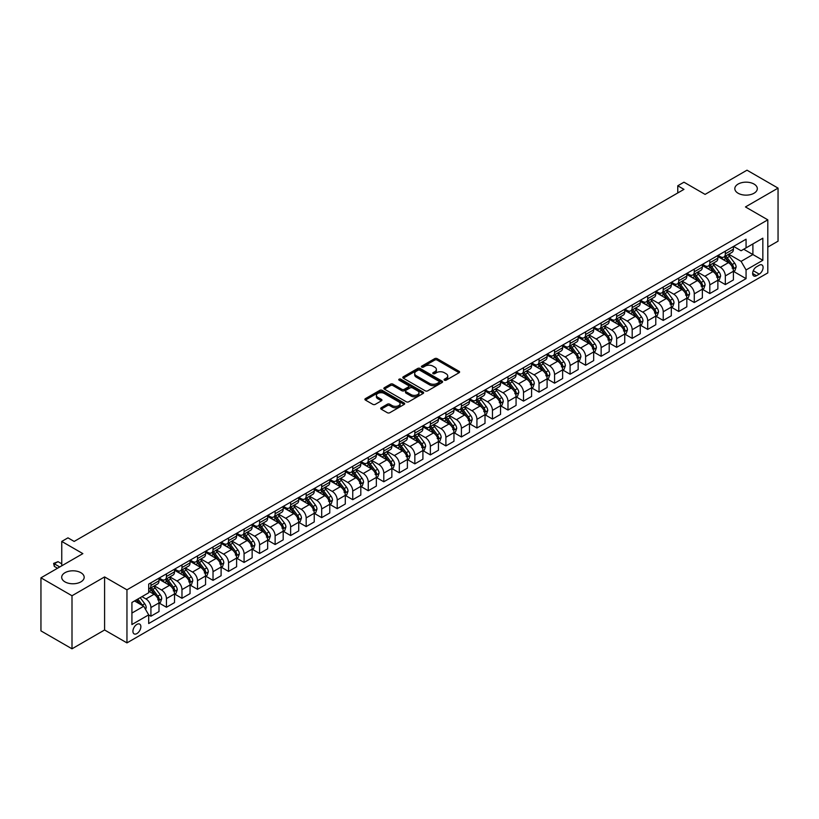 <?xml version="1.0" encoding="UTF-8"?>
<svg xmlns="http://www.w3.org/2000/svg" width="819" height="819" viewBox="0 0 819 819"><rect width="100%" height="100%" fill="white"/><g stroke="black" fill="none" stroke-linecap="round" stroke-linejoin="round"><path stroke-width="1.23" d="M444.43 380.19A1.208 0.696 0 0 0 446.14 380.19L459.09 372.717A1.72 0.993 0 0 0 459.602 372.01A1.72 0.993 0 0 0 459.09 371.304L437.151 358.64A1.72 0.993 0 0 0 434.715 358.64L421.754 366.113A1.208 0.696 0 0 0 423.464 367.107L425.143 366.134A5.518 3.184 0 0 1 432.944 366.134L434.776 367.188A5.518 3.184 0 0 1 436.384 369.441A5.518 3.184 0 0 1 434.776 371.693L433.097 372.665A1.208 0.696 0 0 0 434.807 373.648L436.476 372.676A5.518 3.184 0 0 1 444.277 372.676L446.109 373.74A5.518 3.184 0 0 1 447.727 375.993A5.518 3.184 0 0 1 446.109 378.245L444.43 379.207A1.208 0.696 0 0 0 444.43 380.19L444.43 379.207M80.876 572.696A11.241 6.491 0 0 0 68.632 571.293A11.241 6.491 0 0 0 61.691 577.282A11.241 6.491 0 0 0 64.977 581.879A11.241 6.491 0 0 0 77.232 583.282A11.241 6.491 0 0 0 84.173 577.282A11.241 6.491 0 0 0 80.876 572.696M754.023 184.06A11.241 6.491 0 0 0 741.768 182.657A11.241 6.491 0 0 0 734.827 188.657A11.241 6.491 0 0 0 738.124 193.243A11.241 6.491 0 0 0 750.368 194.646A11.241 6.491 0 0 0 757.309 188.657A11.241 6.491 0 0 0 754.023 184.06M136.896 633.578A5.62 3.245 120 0 0 140.561 628.623A5.62 3.245 120 0 0 139.701 624.119A5.62 3.245 120 0 0 136.896 624.395A5.62 3.245 120 0 0 133.221 629.35A5.62 3.245 120 0 0 134.081 633.855A5.62 3.245 120 0 0 136.896 633.578M381.193 407.77A1.72 0.993 0 0 0 380.692 408.466A1.72 0.993 0 0 0 381.193 409.172L387.356 412.725A1.72 0.993 0 0 0 389.793 412.725L404.176 404.422A1.72 0.993 0 0 0 404.678 403.716A1.72 0.993 0 0 0 404.176 403.02L382.227 390.346A1.72 0.993 0 0 0 379.791 390.346L365.407 398.648A1.72 0.993 0 0 0 364.905 399.355A1.72 0.993 0 0 0 365.407 400.061L372.84 404.351A1.72 0.993 0 0 0 375.286 404.351L381.439 400.798A1.72 0.993 0 0 0 381.941 400.092A1.72 0.993 0 0 0 381.439 399.385L377.754 397.266A4.607 2.662 0 0 1 376.402 395.382A4.607 2.662 0 0 1 379.248 392.915A4.607 2.662 0 0 1 384.275 393.499L398.72 401.832A4.607 2.662 0 0 1 400.071 403.716A4.607 2.662 0 0 1 397.225 406.183A4.607 2.662 0 0 1 392.199 405.6L389.793 404.207A1.72 0.993 0 0 0 387.356 404.207L381.193 407.77L381.193 409.172L387.356 405.64L387.356 404.207M767.802 247.092L778.05 241.175L778.05 188.114L747 170.188L705.087 194.39L683.967 182.197L677.763 185.78L683.967 189.373L74.171 541.431L67.967 537.848L61.753 541.431L61.753 565.816M72 595.751L72 648.812L104.597 629.985L104.597 576.924L72 595.751L40.95 577.825L82.862 553.624L61.753 541.431M104.597 576.924L126.955 589.834L767.802 219.84L767.802 272.901L126.955 642.895L126.955 589.834M778.05 188.114L745.454 206.941L767.802 219.84M425.266 390.837A1.72 0.993 0 0 0 427.702 390.837L442.086 382.534A1.72 0.993 0 0 0 442.588 381.828A1.72 0.993 0 0 0 442.086 381.122L420.147 368.458A1.72 0.993 0 0 0 417.71 368.458L403.317 376.76A1.72 0.993 0 0 0 402.815 377.467A1.72 0.993 0 0 0 403.317 378.173L425.266 390.837M399.6 380.456A1.208 0.696 0 0 1 400.819 380.62L423.106 393.489L408.742 401.781A1.72 0.993 0 0 1 406.306 401.781L384.367 389.117L390.52 385.585L390.52 384.152L384.367 387.704A1.72 0.993 0 0 0 383.855 388.411A1.72 0.993 0 0 0 384.367 389.117L384.367 387.704M390.52 385.585A1.72 0.993 0 0 1 392.956 385.585L392.956 384.152A1.72 0.993 0 0 0 390.52 384.152M392.956 384.152L401.863 389.291A1.72 0.993 0 0 0 404.299 389.291L408.384 386.937A1.72 0.993 0 0 0 408.886 386.23A1.72 0.993 0 0 0 408.384 385.524L399.119 380.18A1.208 0.696 0 0 1 400.819 379.187L423.126 392.066A1.72 0.993 0 0 1 423.638 392.772A1.72 0.993 0 0 1 423.126 393.478L423.126 392.066M72 648.812L40.95 630.886L40.95 577.825M759.233 265.233L756.5 266.81A5.446 3.143 120 0 0 752.948 271.611A5.446 3.143 120 0 0 753.777 275.972A5.446 3.143 120 0 0 756.5 275.706L759.233 274.119A5.446 3.143 120 0 0 762.796 269.328A5.446 3.143 120 0 0 761.957 264.967A5.446 3.143 120 0 0 759.233 265.233M733.589 246.406L741.103 250.747L746.068 247.881L746.068 239.199L148.689 584.101L148.689 592.772L131.92 602.456L131.92 624.539L148.689 614.864L148.689 623.535L746.068 278.644L746.068 269.963L741.103 261.363L728.756 254.228M746.068 247.881L762.837 238.196L762.837 260.288L746.068 269.963M104.597 629.985L126.955 642.895M677.763 185.78L677.763 192.956M743.713 249.242L752.896 254.545L752.896 243.939L762.837 238.196M741.103 261.363L752.896 254.545L762.837 260.288M131.92 613.062L143.724 606.255L134.531 600.951M148.689 614.936L150.921 616.226L150.921 607.544A7.023 4.054 -120 0 0 145.956 598.945L141.984 596.641M150.921 616.226L158.999 611.558L158.999 602.886A7.023 4.054 -120 0 0 154.033 594.277L148.689 591.195M159.183 603.06L166.452 607.258L166.452 598.587A7.023 4.054 -120 0 0 161.486 589.977L154.351 585.861M166.452 607.258L174.519 602.6L174.519 593.918A7.023 4.054 -120 0 0 169.553 585.319L158.999 579.228M174.713 594.103L181.972 598.3L181.972 589.619A7.023 4.054 -120 0 0 177.006 581.019L169.871 576.893M181.972 598.3L190.049 593.632L190.049 584.961A7.023 4.054 -120 0 0 185.084 576.351L174.519 570.259M190.233 585.135L197.502 589.332L197.502 580.661A7.023 4.054 -120 0 0 192.526 572.051L185.401 567.936M197.502 589.332L205.569 584.674L205.569 575.992A7.023 4.054 -120 0 0 200.604 567.393L190.049 561.302M205.753 576.177L213.022 580.374L213.022 571.693A7.023 4.054 -120 0 0 208.057 563.093L200.921 558.967M213.022 580.374L221.099 575.706L221.099 567.035A7.023 4.054 -120 0 0 216.124 558.425L205.569 552.334M221.284 567.209L228.552 571.406L228.552 562.735A7.023 4.054 -120 0 0 223.577 554.125L216.451 550.01M228.552 571.406L236.619 566.748L236.619 558.067A7.023 4.054 -120 0 0 231.654 549.467L221.099 543.376M236.804 558.251L244.072 562.448L244.072 553.767A7.023 4.054 -120 0 0 239.107 545.167L231.972 541.042M244.072 562.448L252.139 557.78L252.139 549.109A7.023 4.054 -120 0 0 247.174 540.499L236.619 534.408M252.334 549.283L259.592 553.48L259.592 544.809A7.023 4.054 -120 0 0 254.627 536.199L247.492 532.084M259.592 553.48L267.67 548.822L267.67 540.141A7.023 4.054 -120 0 0 262.704 531.541L252.139 525.44M267.854 540.325L275.123 544.522L275.123 535.841A7.023 4.054 -120 0 0 270.157 527.241L263.022 523.116M275.123 544.522L283.19 539.854L283.19 531.183A7.023 4.054 -120 0 0 278.225 522.573L267.67 516.482M283.384 531.357L290.643 535.554L290.643 526.883A7.023 4.054 -120 0 0 285.677 518.273L278.542 514.158M290.643 535.554L298.72 530.896L298.72 522.215A7.023 4.054 -120 0 0 293.755 513.615L283.19 507.514M298.904 522.399L306.173 526.597L306.173 517.915A7.023 4.054 -120 0 0 301.197 509.316L294.072 505.19M306.173 526.597L314.24 521.928L314.24 513.257A7.023 4.054 -120 0 0 309.275 504.647L298.72 498.556M314.424 513.431L321.693 517.628L321.693 508.957A7.023 4.054 -120 0 0 316.728 500.348L309.592 496.232M321.693 517.628L329.77 512.97L329.77 504.289A7.023 4.054 -120 0 0 324.795 495.69L314.24 489.588M329.955 504.473L337.223 508.671L337.223 499.989A7.023 4.054 -120 0 0 332.248 491.39L325.123 487.264M337.223 508.671L345.29 504.002L345.29 495.331A7.023 4.054 -120 0 0 340.325 486.721L329.77 480.63M345.475 495.505L352.743 499.703L352.743 491.031A7.023 4.054 -120 0 0 347.778 482.422L340.643 478.306M352.743 499.703L360.81 495.045L360.81 486.363A7.023 4.054 -120 0 0 355.845 477.764L345.29 471.662M361.005 486.547L368.263 490.745L368.263 482.063A7.023 4.054 -120 0 0 363.298 473.464L356.163 469.338M368.263 490.745L376.341 486.077L376.341 477.405A7.023 4.054 -120 0 0 371.376 468.796L360.81 462.704M376.525 477.579L383.794 481.777L383.794 473.106A7.023 4.054 -120 0 0 378.828 464.496L371.693 460.38M383.794 481.777L391.861 477.119L391.861 468.437A7.023 4.054 -120 0 0 386.896 459.838L376.341 453.736M392.055 468.622L399.314 472.819L399.314 464.138A7.023 4.054 -120 0 0 394.348 455.538L387.213 451.412M399.314 472.819L407.391 468.151L407.391 459.479A7.023 4.054 -120 0 0 402.426 450.87L391.861 444.778M407.575 459.654L414.844 463.851L414.844 455.18A7.023 4.054 -120 0 0 409.869 446.57L402.743 442.455M414.844 463.851L422.911 459.193L422.911 450.511A7.023 4.054 -120 0 0 417.946 441.912L407.391 435.81M423.095 450.696L430.364 454.893L430.364 446.212A7.023 4.054 -120 0 0 425.399 437.612L418.263 433.486M430.364 454.893L438.441 450.225L438.441 441.554A7.023 4.054 -120 0 0 433.466 432.944L422.911 426.853M438.626 441.728L445.894 445.925L445.894 437.254A7.023 4.054 -120 0 0 440.919 428.644L433.794 424.529M445.894 445.925L453.961 441.267L453.961 432.586A7.023 4.054 -120 0 0 448.996 423.986L438.441 417.885M454.146 432.77L461.414 436.967L461.414 428.286A7.023 4.054 -120 0 0 456.449 419.686L449.314 415.561M461.414 436.967L469.482 432.299L469.482 423.628A7.023 4.054 -120 0 0 464.516 415.018L453.961 408.927M469.676 423.802L476.934 427.999L476.934 419.328A7.023 4.054 -120 0 0 471.969 410.718L464.834 406.603M476.934 427.999L485.012 423.341L485.012 414.66A7.023 4.054 -120 0 0 480.047 406.06L469.482 399.959M485.196 414.844L492.465 419.041L492.465 410.36A7.023 4.054 -120 0 0 487.5 401.76L480.364 397.635M492.465 419.041L500.532 414.373L500.532 405.702A7.023 4.054 -120 0 0 495.567 397.092L485.012 391.001M500.726 405.876L507.985 410.073L507.985 401.402A7.023 4.054 -120 0 0 503.02 392.792L495.884 388.677M507.985 410.073L516.062 405.415L516.062 396.734A7.023 4.054 -120 0 0 511.097 388.134L500.532 382.033M516.246 396.918L523.515 401.115L523.515 392.434A7.023 4.054 -120 0 0 518.54 383.835L511.414 379.709M523.515 401.115L531.582 396.447L531.582 387.776A7.023 4.054 -120 0 0 526.617 379.166L516.062 373.075M531.766 387.95L539.035 392.147L539.035 383.476A7.023 4.054 -120 0 0 534.07 374.867L526.934 370.751M539.035 392.147L547.112 387.489L547.112 378.808A7.023 4.054 -120 0 0 542.137 370.208L531.582 364.107M547.297 378.992L554.565 383.19L554.565 374.508A7.023 4.054 -120 0 0 549.59 365.909L542.465 361.783M554.565 383.19L562.633 378.521L562.633 369.85A7.023 4.054 -120 0 0 557.667 361.24L547.112 355.149M562.817 370.024L570.085 374.222L570.085 365.55A7.023 4.054 -120 0 0 565.12 356.941L557.985 352.825M570.085 374.222L578.153 369.564L578.153 360.882A7.023 4.054 -120 0 0 573.187 352.283L562.633 346.181M578.347 361.066L585.605 365.264L585.605 356.582A7.023 4.054 -120 0 0 580.64 347.983L573.505 343.857M585.605 365.264L593.683 360.595L593.683 351.924A7.023 4.054 -120 0 0 588.718 343.315L578.153 337.223M593.867 352.098L601.136 356.296L601.136 347.625A7.023 4.054 -120 0 0 596.171 339.015L589.035 334.899M601.136 356.296L609.203 351.638L609.203 342.956A7.023 4.054 -120 0 0 604.238 334.357L593.683 328.255M609.397 343.141L616.656 347.338L616.656 338.656A7.023 4.054 -120 0 0 611.691 330.057L604.555 325.931M616.656 347.338L624.733 342.67L624.733 333.998A7.023 4.054 -120 0 0 619.768 325.389L609.203 319.297M624.917 334.172L632.186 338.37L632.186 329.699A7.023 4.054 -120 0 0 627.211 321.089L620.085 316.973M632.186 338.37L640.253 333.712L640.253 325.03A7.023 4.054 -120 0 0 635.288 316.431L624.733 310.329M640.438 325.215L647.706 329.412L647.706 320.731A7.023 4.054 -120 0 0 642.741 312.131L635.605 308.005M647.706 329.412L655.784 324.744L655.784 316.073A7.023 4.054 -120 0 0 650.808 307.463L640.253 301.372M655.968 316.247L663.226 320.444L663.226 311.773A7.023 4.054 -120 0 0 658.261 303.163L651.136 299.048M663.226 320.444L671.304 315.786L671.304 307.105A7.023 4.054 -120 0 0 666.338 298.505L655.784 292.403M671.488 307.289L678.756 311.486L678.756 302.805A7.023 4.054 -120 0 0 673.791 294.205L666.656 290.08M678.756 311.486L686.824 306.818L686.824 298.147A7.023 4.054 -120 0 0 681.858 289.537L671.304 283.446M687.018 298.321L694.277 302.518L694.277 293.847A7.023 4.054 -120 0 0 689.311 285.237L682.176 281.122M694.277 302.518L702.354 297.86L702.354 289.179A7.023 4.054 -120 0 0 697.389 280.579L686.824 274.478M702.538 289.363L709.807 293.56L709.807 284.879A7.023 4.054 -120 0 0 704.842 276.279L697.706 272.154M709.807 293.56L717.874 288.892L717.874 280.221A7.023 4.054 -120 0 0 712.909 271.611L702.354 265.52M718.068 280.395L725.327 284.592L725.327 275.921A7.023 4.054 -120 0 0 720.362 267.311L713.226 263.196M725.327 284.592L733.404 279.934L733.404 271.253A7.023 4.054 -120 0 0 728.429 262.653L717.874 256.552M718.068 255.374L720.362 256.695A7.023 4.054 -120 0 0 723.873 257.043A7.023 4.054 -120 0 0 725.327 253.829L725.327 251.177M702.538 264.332L704.842 265.663A7.023 4.054 -120 0 0 708.353 266.011A7.023 4.054 -120 0 0 709.807 262.797L709.807 260.145M687.018 273.3L689.311 274.621A7.023 4.054 -120 0 0 692.823 274.969A7.023 4.054 -120 0 0 694.277 271.754L694.277 269.103M671.488 282.258L673.791 283.589A7.023 4.054 -120 0 0 677.303 283.937A7.023 4.054 -120 0 0 678.756 280.722L678.756 278.071M655.968 291.226L658.261 292.547A7.023 4.054 -120 0 0 661.772 292.895A7.023 4.054 -120 0 0 663.226 289.68L663.226 287.029M640.438 300.184L642.741 301.515A7.023 4.054 -120 0 0 646.252 301.863A7.023 4.054 -120 0 0 647.706 298.648L647.706 295.997M624.917 309.152L627.211 310.473A7.023 4.054 -120 0 0 630.732 310.821A7.023 4.054 -120 0 0 632.186 307.606L632.186 304.955M609.397 318.11L611.691 319.441A7.023 4.054 -120 0 0 615.202 319.789A7.023 4.054 -120 0 0 616.656 316.574L616.656 313.923M593.867 327.078L596.171 328.399A7.023 4.054 -120 0 0 599.682 328.747A7.023 4.054 -120 0 0 601.136 325.532L601.136 322.881M578.347 336.036L580.64 337.367A7.023 4.054 -120 0 0 584.152 337.715A7.023 4.054 -120 0 0 585.605 334.5L585.605 331.849M562.817 345.004L565.12 346.324A7.023 4.054 -120 0 0 568.632 346.672A7.023 4.054 -120 0 0 570.085 343.458L570.085 340.806M547.297 353.962L549.59 355.292A7.023 4.054 -120 0 0 553.101 355.641A7.023 4.054 -120 0 0 554.565 352.426L554.565 349.774M531.766 362.93L534.07 364.25A7.023 4.054 -120 0 0 537.581 364.598A7.023 4.054 -120 0 0 539.035 361.384L539.035 358.732M516.246 371.887L518.54 373.218A7.023 4.054 -120 0 0 522.061 373.566A7.023 4.054 -120 0 0 523.515 370.352L523.515 367.7M500.726 380.855L503.02 382.176A7.023 4.054 -120 0 0 506.531 382.524A7.023 4.054 -120 0 0 507.985 379.31L507.985 376.658M485.196 389.813L487.5 391.144A7.023 4.054 -120 0 0 491.011 391.492A7.023 4.054 -120 0 0 492.465 388.278L492.465 385.626M469.676 398.781L471.969 400.102A7.023 4.054 -120 0 0 475.481 400.45A7.023 4.054 -120 0 0 476.934 397.235L476.934 394.584M454.146 407.739L456.449 409.07A7.023 4.054 -120 0 0 459.961 409.418A7.023 4.054 -120 0 0 461.414 406.204L461.414 403.552M438.626 416.707L440.919 418.028A7.023 4.054 -120 0 0 444.43 418.376A7.023 4.054 -120 0 0 445.894 415.161L445.894 412.51M423.095 425.665L425.399 426.996A7.023 4.054 -120 0 0 428.91 427.344A7.023 4.054 -120 0 0 430.364 424.129L430.364 421.478M407.575 434.633L409.869 435.954A7.023 4.054 -120 0 0 413.39 436.302A7.023 4.054 -120 0 0 414.844 433.087L414.844 430.436M392.055 443.591L394.348 444.922A7.023 4.054 -120 0 0 397.86 445.27A7.023 4.054 -120 0 0 399.314 442.055L399.314 439.404M376.525 452.559L378.828 453.88A7.023 4.054 -120 0 0 382.34 454.228A7.023 4.054 -120 0 0 383.794 451.013L383.794 448.362M361.005 461.517L363.298 462.848A7.023 4.054 -120 0 0 366.81 463.196A7.023 4.054 -120 0 0 368.263 459.981L368.263 457.33M345.475 470.485L347.778 471.805A7.023 4.054 -120 0 0 351.29 472.153A7.023 4.054 -120 0 0 352.743 468.939L352.743 466.287M329.955 479.443L332.248 480.773A7.023 4.054 -120 0 0 335.759 481.122A7.023 4.054 -120 0 0 337.223 477.907L337.223 475.255M314.424 488.411L316.728 489.731A7.023 4.054 -120 0 0 320.239 490.079A7.023 4.054 -120 0 0 321.693 486.865L321.693 484.213M298.904 497.368L301.197 498.699A7.023 4.054 -120 0 0 304.719 499.047A7.023 4.054 -120 0 0 306.173 495.833L306.173 493.181M283.384 506.337L285.677 507.657A7.023 4.054 -120 0 0 289.189 508.005A7.023 4.054 -120 0 0 290.643 504.791L290.643 502.139M267.854 515.294L270.157 516.625A7.023 4.054 -120 0 0 273.669 516.973A7.023 4.054 -120 0 0 275.123 513.759L275.123 511.107M252.334 524.262L254.627 525.583A7.023 4.054 -120 0 0 258.139 525.931A7.023 4.054 -120 0 0 259.592 522.717L259.592 520.065M236.804 533.22L239.107 534.551A7.023 4.054 -120 0 0 242.619 534.899A7.023 4.054 -120 0 0 244.072 531.685L244.072 529.033M221.284 542.188L223.577 543.509A7.023 4.054 -120 0 0 227.088 543.857A7.023 4.054 -120 0 0 228.552 540.642L228.552 537.991M205.753 551.146L208.057 552.477A7.023 4.054 -120 0 0 211.568 552.825A7.023 4.054 -120 0 0 213.022 549.61L213.022 546.959M190.233 560.114L192.526 561.435A7.023 4.054 -120 0 0 196.048 561.783A7.023 4.054 -120 0 0 197.502 558.568L197.502 555.917M174.713 569.072L177.006 570.403A7.023 4.054 -120 0 0 180.518 570.751A7.023 4.054 -120 0 0 181.972 567.536L181.972 564.885M159.183 578.04L161.486 579.371A7.023 4.054 -120 0 0 164.998 579.709A7.023 4.054 -120 0 0 166.452 576.494L166.452 573.843M733.589 271.437L746.068 278.644M723.873 257.043L731.951 252.385A7.023 4.054 -120 0 0 733.404 249.171L733.404 246.519M708.353 266.011L716.42 261.353A7.023 4.054 -120 0 0 717.874 258.139L717.874 255.477M692.823 274.969L700.9 270.311A7.023 4.054 -120 0 0 702.354 267.096L702.354 264.445M677.303 283.937L685.37 279.279A7.023 4.054 -120 0 0 686.824 276.064L686.824 273.403M661.772 292.895L669.85 288.237A7.023 4.054 -120 0 0 671.304 285.022L671.304 282.371M646.252 301.863L654.32 297.205A7.023 4.054 -120 0 0 655.784 293.99L655.784 291.329M630.732 310.821L638.8 306.163A7.023 4.054 -120 0 0 640.253 302.948L640.253 300.297M615.202 319.789L623.279 315.131A7.023 4.054 -120 0 0 624.733 311.916L624.733 309.254M599.682 328.747L607.749 324.089A7.023 4.054 -120 0 0 609.203 320.874L609.203 318.222M584.152 337.715L592.229 333.057A7.023 4.054 -120 0 0 593.683 329.842L593.683 327.18M568.632 346.672L576.699 342.014A7.023 4.054 -120 0 0 578.153 338.8L578.153 336.148M553.101 355.641L561.179 350.982A7.023 4.054 -120 0 0 562.633 347.768L562.633 345.106M537.581 364.598L545.649 359.94A7.023 4.054 -120 0 0 547.112 356.726L547.112 354.074M522.061 373.566L530.128 368.908A7.023 4.054 -120 0 0 531.582 365.694L531.582 363.032M506.531 382.524L514.608 377.866A7.023 4.054 -120 0 0 516.062 374.652L516.062 372M491.011 391.492L499.078 386.834A7.023 4.054 -120 0 0 500.532 383.62L500.532 380.958M475.481 400.45L483.558 395.792A7.023 4.054 -120 0 0 485.012 392.577L485.012 389.926M459.961 409.418L468.028 404.76A7.023 4.054 -120 0 0 469.482 401.545L469.482 398.884M444.43 418.376L452.508 413.718A7.023 4.054 -120 0 0 453.961 410.503L453.961 407.852M428.91 427.344L436.977 422.686A7.023 4.054 -120 0 0 438.441 419.471L438.441 416.81M413.39 436.302L421.457 431.644A7.023 4.054 -120 0 0 422.911 428.429L422.911 425.778M397.86 445.27L405.937 440.612A7.023 4.054 -120 0 0 407.391 437.397L407.391 434.735M382.34 454.228L390.407 449.57A7.023 4.054 -120 0 0 391.861 446.355L391.861 443.703M366.81 463.196L374.887 458.538A7.023 4.054 -120 0 0 376.341 455.323L376.341 452.661M351.29 472.153L359.357 467.495A7.023 4.054 -120 0 0 360.81 464.281L360.81 461.629M335.759 481.122L343.837 476.463A7.023 4.054 -120 0 0 345.29 473.249L345.29 470.587M320.239 490.079L328.306 485.421A7.023 4.054 -120 0 0 329.77 482.207L329.77 479.555M304.719 499.047L312.786 494.389A7.023 4.054 -120 0 0 314.24 491.175L314.24 488.513M289.189 508.005L297.266 503.347A7.023 4.054 -120 0 0 298.72 500.133L298.72 497.481M273.669 516.973L281.736 512.315A7.023 4.054 -120 0 0 283.19 509.101L283.19 506.439M258.139 525.931L266.216 521.273A7.023 4.054 -120 0 0 267.67 518.058L267.67 515.407M242.619 534.899L250.686 530.241A7.023 4.054 -120 0 0 252.139 527.026L252.139 524.365M227.088 543.857L235.166 539.199A7.023 4.054 -120 0 0 236.619 535.984L236.619 533.333M211.568 552.825L219.635 548.167A7.023 4.054 -120 0 0 221.099 544.952L221.099 542.291M196.048 561.783L204.115 557.125A7.023 4.054 -120 0 0 205.569 553.91L205.569 551.259M180.518 570.751L188.595 566.093A7.023 4.054 -120 0 0 190.049 562.878L190.049 560.216M164.998 579.709L173.065 575.051A7.023 4.054 -120 0 0 174.519 571.836L174.519 569.185M148.689 588.963A7.023 4.054 -120 0 0 149.468 588.677L157.545 584.019A7.023 4.054 -120 0 0 158.999 580.804L158.999 578.142M149.468 588.677A7.023 4.054 -120 0 0 150.921 585.462L150.921 582.811M143.724 606.255L148.689 614.864M444.912 380.364L446.109 379.678A5.518 3.184 0 0 0 447.727 377.426L447.727 375.993M436.384 369.441L436.384 370.874A5.518 3.184 0 0 1 434.776 373.126L433.579 373.822M459.07 372.727L437.151 360.073A1.72 0.993 0 0 0 434.715 360.073L422.246 367.27M442.065 382.545L420.147 369.891A1.72 0.993 0 0 0 417.71 369.891L403.347 378.183M439.035 382.319A1.208 0.696 0 0 0 439.035 381.337L419.778 370.219A1.208 0.696 0 0 0 418.069 370.219L416.308 371.242A5.518 3.184 0 0 0 414.69 373.495A5.518 3.184 0 0 0 416.308 375.747L429.473 383.343A5.518 3.184 0 0 0 437.274 383.343L439.035 382.319L439.035 383.753A1.208 0.696 0 0 0 439.393 383.261L439.393 381.828M414.69 373.495L414.69 374.928A5.518 3.184 0 0 0 416.308 377.18L416.308 375.747M439.035 383.753L437.274 384.776A5.518 3.184 0 0 1 429.473 384.776L416.308 377.18M392.956 385.585L401.863 390.724A1.72 0.993 0 0 0 404.299 390.724L408.384 388.37A1.72 0.993 0 0 0 408.886 387.663L408.886 386.23M411.097 394.625A4.607 2.662 0 0 0 416.113 395.198A4.607 2.662 0 0 0 418.97 392.741A4.607 2.662 0 0 0 417.618 390.858L412.52 387.919A1.72 0.993 0 0 0 410.084 387.919L405.999 390.274A1.72 0.993 0 0 0 405.497 390.98A1.72 0.993 0 0 0 405.999 391.687L411.097 394.625L411.097 396.058A4.607 2.662 0 0 0 416.113 396.631A4.607 2.662 0 0 0 418.97 394.174L418.97 392.741M405.497 390.98L405.497 392.414A1.72 0.993 0 0 0 405.999 393.12L405.999 391.687M411.097 396.058L405.999 393.12M400.071 403.716L400.071 405.149A4.607 2.662 0 0 1 397.225 407.616A4.607 2.662 0 0 1 392.199 407.033L389.793 405.64A1.72 0.993 0 0 0 387.356 405.64M376.402 395.382L376.402 396.816A4.607 2.662 0 0 0 377.754 398.699L377.754 397.266M381.419 400.808L377.754 398.699M404.176 403.02L404.176 404.422L382.227 391.779A1.72 0.993 0 0 0 379.791 391.779L365.428 400.071L365.407 398.648M733.404 271.539L734.889 270.679L736.138 267.096A4.658 2.682 -120 0 0 734.653 263.134L729.575 256.357A13.432 7.76 -120 0 0 728.111 254.607M723.064 259.551A13.432 7.76 -120 0 0 720.31 256.675M732.135 268.151L733.619 267.291A4.658 2.682 -120 0 0 732.288 264.496L727.211 257.719A13.432 7.76 -120 0 0 725.747 255.968M724.498 256.685A11.149 6.439 60 0 1 726.33 258.773L730.62 264.506M724.262 256.828A13.432 7.76 60 0 1 725.726 258.579L729.094 263.083M717.874 280.507L719.369 279.648L720.607 276.064A4.658 2.682 -120 0 0 719.123 272.092L714.045 265.325A13.432 7.76 -120 0 0 712.581 263.564M707.534 268.509A13.432 7.76 -120 0 0 704.79 265.632M716.605 277.119L718.099 276.259A4.658 2.682 -120 0 0 716.768 273.454L711.691 266.687A13.432 7.76 -120 0 0 710.227 264.926M708.978 265.653A11.149 6.439 60 0 1 710.8 267.731L715.1 273.464M708.732 265.786A13.432 7.76 60 0 1 710.196 267.547L713.574 272.051M702.354 289.465L703.838 288.605L705.087 285.022A4.658 2.682 -120 0 0 703.603 281.06L698.525 274.283A13.432 7.76 -120 0 0 697.061 272.532M692.014 277.477A13.432 7.76 -120 0 0 689.26 274.6M701.084 286.077L702.569 285.217A4.658 2.682 -120 0 0 701.238 282.422L696.16 275.645A13.432 7.76 -120 0 0 694.696 273.894M693.447 274.611A11.149 6.439 60 0 1 695.28 276.699L699.569 282.432M693.212 274.754A13.432 7.76 60 0 1 694.676 276.505L698.044 281.009M686.824 298.433L688.318 297.573L689.557 293.99A4.658 2.682 -120 0 0 688.073 290.018L683.005 283.251A13.432 7.76 -120 0 0 681.531 281.49M676.484 286.435A13.432 7.76 -120 0 0 673.74 283.558M685.554 295.045L687.049 294.185A4.658 2.682 -120 0 0 685.718 291.38L680.64 284.613A13.432 7.76 -120 0 0 679.176 282.852M677.927 283.579A11.149 6.439 60 0 1 679.76 285.657L684.049 291.39M677.682 283.712A13.432 7.76 60 0 1 679.146 285.473L682.524 289.977M671.304 307.391L672.798 306.531L674.037 302.948A4.658 2.682 -120 0 0 672.553 298.986L667.475 292.209A13.432 7.76 -120 0 0 666.011 290.458M660.964 295.403A13.432 7.76 -120 0 0 658.21 292.526M670.034 304.003L671.519 303.143A4.658 2.682 -120 0 0 670.188 300.348L665.12 293.571A13.432 7.76 -120 0 0 663.646 291.82M662.397 292.537A11.149 6.439 60 0 1 664.229 294.625L668.529 300.358M662.161 292.68A13.432 7.76 60 0 1 663.625 294.43L667.004 298.935M655.784 316.359L657.268 315.499L658.507 311.916A4.658 2.682 -120 0 0 657.022 307.944L651.955 301.177A13.432 7.76 -120 0 0 650.481 299.416M645.433 304.361A13.432 7.76 -120 0 0 642.69 301.484M654.504 312.971L655.999 312.111A4.658 2.682 -120 0 0 654.668 309.306L649.59 302.539A13.432 7.76 -120 0 0 648.126 300.778M646.877 301.505A11.149 6.439 60 0 1 648.709 303.583L652.999 309.316M646.631 301.638A13.432 7.76 60 0 1 648.105 303.399L651.474 307.903M640.253 325.317L641.748 324.457L642.987 320.874A4.658 2.682 -120 0 0 641.502 316.912L636.424 310.135A13.432 7.76 -120 0 0 634.96 308.384M629.913 313.329A13.432 7.76 -120 0 0 627.159 310.452M638.984 321.928L640.478 321.068A4.658 2.682 -120 0 0 639.137 318.274L634.07 311.496A13.432 7.76 -120 0 0 632.606 309.746M631.347 310.462A11.149 6.439 60 0 1 633.179 312.551L637.479 318.284M631.111 310.606A13.432 7.76 60 0 1 632.575 312.356L635.953 316.861M624.733 334.285L626.218 333.425L627.467 329.842A4.658 2.682 -120 0 0 625.982 325.87L620.904 319.103A13.432 7.76 -120 0 0 619.44 317.342M614.393 322.287A13.432 7.76 -120 0 0 611.639 319.41M623.464 330.896L624.948 330.037A4.658 2.682 -120 0 0 623.617 327.231L618.54 320.464A13.432 7.76 -120 0 0 617.076 318.704M615.827 319.43A11.149 6.439 60 0 1 617.659 321.509L621.949 327.242M615.591 319.564A13.432 7.76 60 0 1 617.055 321.324L620.423 325.829M609.203 343.243L610.698 342.383L611.936 338.8A4.658 2.682 -120 0 0 610.452 334.838L605.374 328.061A13.432 7.76 -120 0 0 603.91 326.31M598.863 331.255A13.432 7.76 -120 0 0 596.119 328.378M607.933 339.854L609.428 338.994A4.658 2.682 -120 0 0 608.097 336.199L603.019 329.422A13.432 7.76 -120 0 0 601.555 327.672M600.307 328.388A11.149 6.439 60 0 1 602.129 330.477L606.429 336.21M600.061 328.532A13.432 7.76 60 0 1 601.525 330.282L604.903 334.787M593.683 352.211L595.167 351.351L596.416 347.768A4.658 2.682 -120 0 0 594.932 343.796L589.854 337.029A13.432 7.76 -120 0 0 588.39 335.268M583.343 340.213A13.432 7.76 -120 0 0 580.589 337.336M592.413 348.822L593.898 347.962A4.658 2.682 -120 0 0 592.567 345.157L587.489 338.39A13.432 7.76 -120 0 0 586.025 336.629M584.776 337.356A11.149 6.439 60 0 1 586.609 339.435L590.898 345.168M584.541 337.489A13.432 7.76 60 0 1 586.005 339.25L589.373 343.755M578.153 361.169L579.647 360.309L580.886 356.726A4.658 2.682 -120 0 0 579.402 352.764L574.334 345.987A13.432 7.76 -120 0 0 572.86 344.236M567.813 349.181A13.432 7.76 -120 0 0 565.069 346.304M576.883 357.78L578.378 356.92A4.658 2.682 -120 0 0 577.047 354.125L571.969 347.348A13.432 7.76 -120 0 0 570.505 345.598M569.256 346.314A11.149 6.439 60 0 1 571.089 348.403L575.378 354.136M569.01 346.457A13.432 7.76 60 0 1 570.474 348.208L573.853 352.713M562.633 370.137L564.127 369.277L565.366 365.694A4.658 2.682 -120 0 0 563.881 361.722L558.804 354.955A13.432 7.76 -120 0 0 557.34 353.194M552.293 358.138A13.432 7.76 -120 0 0 549.539 355.262M561.363 366.748L562.848 365.888A4.658 2.682 -120 0 0 561.517 363.083L556.449 356.316A13.432 7.76 -120 0 0 554.975 354.555M553.726 355.282A11.149 6.439 60 0 1 555.558 357.36L559.858 363.093M553.49 355.415A13.432 7.76 60 0 1 554.954 357.176L558.333 361.681M547.112 379.095L548.597 378.235L549.836 374.652A4.658 2.682 -120 0 0 548.351 370.69L543.284 363.912A13.432 7.76 -120 0 0 541.809 362.162M536.762 367.107A13.432 7.76 -120 0 0 534.019 364.23M545.833 375.706L547.327 374.846A4.658 2.682 -120 0 0 545.997 372.051L540.919 365.274A13.432 7.76 -120 0 0 539.455 363.523M538.206 364.24A11.149 6.439 60 0 1 540.038 366.328L544.328 372.061M537.96 364.383A13.432 7.76 60 0 1 539.434 366.134L542.802 370.638M531.582 388.063L533.077 387.203L534.316 383.62A4.658 2.682 -120 0 0 532.831 379.647L527.753 372.88A13.432 7.76 -120 0 0 526.289 371.12M521.242 376.064A13.432 7.76 -120 0 0 518.488 373.188M530.313 384.674L531.807 383.814A4.658 2.682 -120 0 0 530.466 381.009L525.399 374.242A13.432 7.76 -120 0 0 523.935 372.481M522.676 373.208A11.149 6.439 60 0 1 524.508 375.286L528.808 381.019M522.44 373.341A13.432 7.76 60 0 1 523.904 375.102L527.282 379.606M516.062 397.02L517.547 396.161L518.796 392.577A4.658 2.682 -120 0 0 517.311 388.615L512.233 381.838A13.432 7.76 -120 0 0 510.769 380.088M505.722 385.032A13.432 7.76 -120 0 0 502.968 382.156M514.793 393.632L516.277 392.772A4.658 2.682 -120 0 0 514.946 389.977L509.868 383.2A13.432 7.76 -120 0 0 508.404 381.449M507.156 382.166A11.149 6.439 60 0 1 508.988 384.254L513.278 389.987M506.92 382.309A13.432 7.76 60 0 1 508.384 384.06L511.752 388.564M500.532 405.989L502.027 405.129L503.265 401.545A4.658 2.682 -120 0 0 501.781 397.573L496.703 390.806A13.432 7.76 -120 0 0 495.239 389.045M490.192 393.99A13.432 7.76 -120 0 0 487.448 391.113M499.262 402.6L500.757 401.74A4.658 2.682 -120 0 0 499.426 398.935L494.348 392.168A13.432 7.76 -120 0 0 492.884 390.407M491.635 391.134A11.149 6.439 60 0 1 493.458 393.212L497.757 398.945M491.39 391.267A13.432 7.76 60 0 1 492.854 393.028L496.232 397.532M485.012 414.946L486.496 414.086L487.745 410.503A4.658 2.682 -120 0 0 486.261 406.541L481.183 399.764A13.432 7.76 -120 0 0 479.719 398.014M474.672 402.958A13.432 7.76 -120 0 0 471.918 400.082M483.742 411.558L485.227 410.698A4.658 2.682 -120 0 0 483.896 407.903L478.818 401.126A13.432 7.76 -120 0 0 477.354 399.375M476.105 400.092A11.149 6.439 60 0 1 477.938 402.18L482.227 407.913M475.87 400.235A13.432 7.76 60 0 1 477.334 401.986L480.702 406.49M469.482 423.914L470.976 423.054L472.215 419.471A4.658 2.682 -120 0 0 470.73 415.499L465.663 408.732A13.432 7.76 -120 0 0 464.189 406.971M459.142 411.916A13.432 7.76 -120 0 0 456.398 409.039M468.212 420.526L469.707 419.666A4.658 2.682 -120 0 0 468.376 416.861L463.298 410.094A13.432 7.76 -120 0 0 461.834 408.333M460.585 409.06A11.149 6.439 60 0 1 462.418 411.138L466.707 416.871M460.339 409.193A13.432 7.76 60 0 1 461.803 410.954L465.182 415.458M453.961 432.872L455.456 432.012L456.695 428.429A4.658 2.682 -120 0 0 455.21 424.467L450.133 417.69A13.432 7.76 -120 0 0 448.669 415.939M443.622 420.884A13.432 7.76 -120 0 0 440.868 418.007M452.692 429.484L454.176 428.624A4.658 2.682 -120 0 0 452.846 425.829L447.778 419.052A13.432 7.76 -120 0 0 446.304 417.301M445.055 418.018A11.149 6.439 60 0 1 446.887 420.106L451.187 425.839M444.819 418.161A13.432 7.76 60 0 1 446.283 419.912L449.662 424.416M438.441 441.84L439.926 440.98L441.165 437.397A4.658 2.682 -120 0 0 439.68 433.425L434.613 426.658A13.432 7.76 -120 0 0 433.138 424.897M428.102 429.842A13.432 7.76 -120 0 0 425.348 426.965M437.162 438.452L438.656 437.592A4.658 2.682 -120 0 0 437.326 434.787L432.248 428.02A13.432 7.76 -120 0 0 430.784 426.259M429.535 426.986A11.149 6.439 60 0 1 431.367 429.064L435.657 434.797M429.289 427.119A13.432 7.76 60 0 1 430.763 428.88L434.131 433.384M422.911 450.798L424.406 449.938L425.645 446.355A4.658 2.682 -120 0 0 424.16 442.393L419.082 435.616A13.432 7.76 -120 0 0 417.618 433.865M412.571 438.81A13.432 7.76 -120 0 0 409.817 435.933M421.642 447.409L423.136 446.55A4.658 2.682 -120 0 0 421.795 443.755L416.728 436.977A13.432 7.76 -120 0 0 415.264 435.227M414.004 435.943A11.149 6.439 60 0 1 415.837 438.032L420.137 443.765M413.769 436.087A13.432 7.76 60 0 1 415.233 437.837L418.611 442.342M407.391 459.766L408.876 458.906L410.124 455.323A4.658 2.682 -120 0 0 408.64 451.351L403.562 444.584A13.432 7.76 -120 0 0 402.098 442.823M397.051 447.768A13.432 7.76 -120 0 0 394.297 444.891M406.122 456.378L407.606 455.518A4.658 2.682 -120 0 0 406.275 452.712L401.197 445.945A13.432 7.76 -120 0 0 399.733 444.185M398.484 444.912A11.149 6.439 60 0 1 400.317 446.99L404.606 452.723M398.249 445.045A13.432 7.76 60 0 1 399.713 446.805L403.081 451.31M391.861 468.724L393.355 467.864L394.594 464.281A4.658 2.682 -120 0 0 393.11 460.319L388.032 453.542A13.432 7.76 -120 0 0 386.568 451.791M381.521 456.736A13.432 7.76 -120 0 0 378.777 453.859M390.591 465.335L392.086 464.475A4.658 2.682 -120 0 0 390.755 461.681L385.677 454.903A13.432 7.76 -120 0 0 384.213 453.153M382.964 453.869A11.149 6.439 60 0 1 384.787 455.958L389.086 461.691M382.719 454.013A13.432 7.76 60 0 1 384.183 455.763L387.561 460.268M376.341 477.692L377.825 476.832L379.074 473.249A4.658 2.682 -120 0 0 377.59 469.277L372.512 462.51A13.432 7.76 -120 0 0 371.048 460.749M366.001 465.694A13.432 7.76 -120 0 0 363.247 462.817M375.071 474.303L376.556 473.443A4.658 2.682 -120 0 0 375.225 470.638L370.147 463.871A13.432 7.76 -120 0 0 368.683 462.111M367.434 462.837A11.149 6.439 60 0 1 369.267 464.916L373.556 470.649M367.199 462.97A13.432 7.76 60 0 1 368.663 464.731L372.031 469.236M360.81 486.65L362.305 485.79L363.544 482.207A4.658 2.682 -120 0 0 362.059 478.245L356.992 471.468A13.432 7.76 -120 0 0 355.518 469.717M350.471 474.662A13.432 7.76 -120 0 0 347.727 471.785M359.541 483.261L361.036 482.401A4.658 2.682 -120 0 0 359.705 479.606L354.627 472.829A13.432 7.76 -120 0 0 353.163 471.079M351.914 471.795A11.149 6.439 60 0 1 353.747 473.884L358.036 479.617M351.668 471.939A13.432 7.76 60 0 1 353.132 473.689L356.511 478.194M345.29 495.618L346.785 494.758L348.024 491.175A4.658 2.682 -120 0 0 346.539 487.203L341.462 480.436A13.432 7.76 -120 0 0 339.998 478.675M334.951 483.619A13.432 7.76 -120 0 0 332.197 480.743M344.021 492.229L345.505 491.369A4.658 2.682 -120 0 0 344.175 488.564L339.107 481.797A13.432 7.76 -120 0 0 337.633 480.036M336.384 480.763A11.149 6.439 60 0 1 338.216 482.841L342.516 488.574M336.148 480.896A13.432 7.76 60 0 1 337.612 482.657L340.991 487.162M329.77 504.576L331.255 503.716L332.494 500.133A4.658 2.682 -120 0 0 331.009 496.171L325.942 489.393A13.432 7.76 -120 0 0 324.467 487.643M319.43 492.588A13.432 7.76 -120 0 0 316.677 489.711M328.491 501.187L329.985 500.327A4.658 2.682 -120 0 0 328.654 497.532L323.577 490.755A13.432 7.76 -120 0 0 322.113 489.004M320.864 489.721A11.149 6.439 60 0 1 322.696 491.809L326.986 497.542M320.618 489.864A13.432 7.76 60 0 1 322.092 491.615L325.46 496.119M314.24 513.544L315.735 512.684L316.973 509.101A4.658 2.682 -120 0 0 315.489 505.128L310.411 498.361A13.432 7.76 -120 0 0 308.947 496.601M303.9 501.545A13.432 7.76 -120 0 0 301.146 498.669M312.971 510.155L314.465 509.295A4.658 2.682 -120 0 0 313.124 506.49L308.057 499.723A13.432 7.76 -120 0 0 306.593 497.962M305.333 498.689A11.149 6.439 60 0 1 307.166 500.767L311.466 506.5M305.098 498.822A13.432 7.76 60 0 1 306.562 500.583L309.94 505.088M298.72 522.502L300.204 521.642L301.453 518.058A4.658 2.682 -120 0 0 299.969 514.097L294.891 507.319A13.432 7.76 -120 0 0 293.427 505.569M288.38 510.513A13.432 7.76 -120 0 0 285.626 507.637M297.451 519.113L298.935 518.253A4.658 2.682 -120 0 0 297.604 515.458L292.526 508.681A13.432 7.76 -120 0 0 291.062 506.93M289.813 507.647A11.149 6.439 60 0 1 291.646 509.735L295.935 515.468M289.578 507.79A13.432 7.76 60 0 1 291.042 509.541L294.41 514.045M283.19 531.47L284.684 530.61L285.923 527.026A4.658 2.682 -120 0 0 284.439 523.054L279.361 516.287A13.432 7.76 -120 0 0 277.897 514.527M272.85 519.471A13.432 7.76 -120 0 0 270.106 516.594M281.92 528.081L283.415 527.221A4.658 2.682 -120 0 0 282.084 524.416L277.006 517.649A13.432 7.76 -120 0 0 275.542 515.888M274.293 516.615A11.149 6.439 60 0 1 276.116 518.693L280.415 524.426M274.048 516.748A13.432 7.76 60 0 1 275.512 518.509L278.89 523.013M267.67 540.427L269.154 539.567L270.403 535.984A4.658 2.682 -120 0 0 268.919 532.022L263.841 525.245A13.432 7.76 -120 0 0 262.377 523.495M257.33 528.439A13.432 7.76 -120 0 0 254.576 525.563M266.4 537.049L267.885 536.179A4.658 2.682 -120 0 0 266.554 533.384L261.476 526.607A13.432 7.76 -120 0 0 260.012 524.856M258.763 525.573A11.149 6.439 60 0 1 260.596 527.661L264.885 533.394M258.528 525.716A13.432 7.76 60 0 1 259.992 527.467L263.36 531.971M252.139 549.395L253.634 548.535L254.873 544.952A4.658 2.682 -120 0 0 253.388 540.98L248.321 534.213A13.432 7.76 -120 0 0 246.847 532.452M241.8 537.397A13.432 7.76 -120 0 0 239.056 534.52M250.87 546.007L252.365 545.147A4.658 2.682 -120 0 0 251.034 542.352L245.956 535.575A13.432 7.76 -120 0 0 244.492 533.814M243.243 534.541A11.149 6.439 60 0 1 245.076 536.619L249.365 542.352M242.997 534.674A13.432 7.76 60 0 1 244.461 536.435L247.84 540.939M236.619 558.353L238.114 557.493L239.353 553.91A4.658 2.682 -120 0 0 237.868 549.948L232.791 543.171A13.432 7.76 -120 0 0 231.327 541.42M226.279 546.365A13.432 7.76 -120 0 0 223.526 543.488M235.35 554.975L236.834 554.105A4.658 2.682 -120 0 0 235.503 551.31L230.436 544.533A13.432 7.76 -120 0 0 228.962 542.782M227.713 543.499A11.149 6.439 60 0 1 229.545 545.587L233.845 551.32M227.477 543.642A13.432 7.76 60 0 1 228.941 545.393L232.32 549.897M221.099 567.321L222.584 566.461L223.822 562.878A4.658 2.682 -120 0 0 222.338 558.906L217.27 552.139A13.432 7.76 -120 0 0 215.796 550.378M210.759 555.323A13.432 7.76 -120 0 0 208.006 552.446M219.82 563.933L221.314 563.073A4.658 2.682 -120 0 0 219.983 560.278L214.906 553.501A13.432 7.76 -120 0 0 213.442 551.74M212.193 552.467A11.149 6.439 60 0 1 214.025 554.545L218.315 560.278M211.947 552.6A13.432 7.76 60 0 1 213.421 554.361L216.789 558.865M205.569 576.279L207.064 575.419L208.302 571.836A4.658 2.682 -120 0 0 206.818 567.874L201.74 561.097A13.432 7.76 -120 0 0 200.276 559.346M195.229 564.291A13.432 7.76 -120 0 0 192.475 561.414M204.3 572.901L205.794 572.031A4.658 2.682 -120 0 0 204.453 569.236L199.386 562.458A13.432 7.76 -120 0 0 197.922 560.708M196.662 561.424A11.149 6.439 60 0 1 198.495 563.513L202.795 569.246M196.427 561.568A13.432 7.76 60 0 1 197.891 563.318L201.269 567.823M190.049 585.247L191.533 584.387L192.782 580.804A4.658 2.682 -120 0 0 191.298 576.832L186.22 570.065A13.432 7.76 -120 0 0 184.756 568.304M179.709 573.249A13.432 7.76 -120 0 0 176.955 570.372M188.779 581.859L190.264 580.999A4.658 2.682 -120 0 0 188.933 578.204L183.855 571.427A13.432 7.76 -120 0 0 182.391 569.666M181.142 570.393A11.149 6.439 60 0 1 182.975 572.471L187.264 578.204M180.907 570.526A13.432 7.76 60 0 1 182.371 572.286L185.739 576.791M174.519 594.205L176.013 593.345L177.252 589.762A4.658 2.682 -120 0 0 175.768 585.8L170.69 579.023A13.432 7.76 -120 0 0 169.226 577.272M164.179 582.217A13.432 7.76 -120 0 0 161.435 579.34M173.249 590.827L174.744 589.956A4.658 2.682 -120 0 0 173.413 587.162L168.335 580.384A13.432 7.76 -120 0 0 166.871 578.634M165.622 579.35A11.149 6.439 60 0 1 167.445 581.439L171.744 587.172M165.377 579.494A13.432 7.76 60 0 1 166.841 581.244L170.219 585.749M158.999 603.173L160.483 602.313L161.732 598.73A4.658 2.682 -120 0 0 160.248 594.758L155.17 587.991A13.432 7.76 -120 0 0 153.706 586.23M157.729 599.784L159.214 598.924A4.658 2.682 -120 0 0 157.883 596.13L152.805 589.352A13.432 7.76 -120 0 0 151.341 587.592M150.092 588.318A11.149 6.439 60 0 1 151.924 590.397L156.214 596.13M149.857 588.451A13.432 7.76 60 0 1 151.32 590.212L154.689 594.717M145.587 609.479L146.202 607.688A4.658 2.682 -120 0 0 144.717 603.726L140.192 597.675M142.782 605.712A4.658 2.682 -120 0 0 142.363 605.087L137.827 599.047M136.671 599.713L139.916 604.064M136.343 599.907L139.097 603.583M61.753 563.81L58.026 561.66L54.3 563.81L59.767 566.963M54.3 566.39L53.614 563.411L54.3 563.81L54.3 566.39L57.525 568.253M53.614 563.411L58.026 561.66M145.956 598.945L154.033 594.277M161.486 589.977L169.553 585.319M177.006 581.019L185.084 576.351M192.526 572.051L200.604 567.393M208.057 563.093L216.124 558.425M223.577 554.125L231.654 549.467M239.107 545.167L247.174 540.499M254.627 536.199L262.704 531.541M270.157 527.241L278.225 522.573M285.677 518.273L293.755 513.615M301.197 509.316L309.275 504.647M316.728 500.348L324.795 495.69M332.248 491.39L340.325 486.721M347.778 482.422L355.845 477.764M363.298 473.464L371.376 468.796M378.828 464.496L386.896 459.838M394.348 455.538L402.426 450.87M409.869 446.57L417.946 441.912M425.399 437.612L433.466 432.944M440.919 428.644L448.996 423.986M456.449 419.686L464.516 415.018M471.969 410.718L480.047 406.06M487.5 401.76L495.567 397.092M503.02 392.792L511.097 388.134M518.54 383.835L526.617 379.166M534.07 374.867L542.137 370.208M549.59 365.909L557.667 361.24M565.12 356.941L573.187 352.283M580.64 347.983L588.718 343.315M596.171 339.015L604.238 334.357M611.691 330.057L619.768 325.389M627.211 321.089L635.288 316.431M642.741 312.131L650.808 307.463M658.261 303.163L666.338 298.505M673.791 294.205L681.858 289.537M689.311 285.237L697.389 280.579M704.842 276.279L712.909 271.611M720.362 267.311L728.429 262.653M725.327 253.829L733.404 249.171M725.327 275.921L733.404 271.253M709.807 284.879L717.874 280.221M709.807 262.797L717.874 258.139M694.277 293.847L702.354 289.179M694.277 271.754L702.354 267.096M678.756 302.805L686.824 298.147M678.756 280.722L686.824 276.064M663.226 311.773L671.304 307.105M663.226 289.68L671.304 285.022M647.706 320.731L655.784 316.073M647.706 298.648L655.784 293.99M632.186 329.699L640.253 325.03M632.186 307.606L640.253 302.948M616.656 338.656L624.733 333.998M616.656 316.574L624.733 311.916M601.136 347.625L609.203 342.956M601.136 325.532L609.203 320.874M585.605 356.582L593.683 351.924M585.605 334.5L593.683 329.842M570.085 365.55L578.153 360.882M570.085 343.458L578.153 338.8M554.565 374.508L562.633 369.85M554.565 352.426L562.633 347.768M539.035 383.476L547.112 378.808M539.035 361.384L547.112 356.726M523.515 392.434L531.582 387.776M523.515 370.352L531.582 365.694M507.985 401.402L516.062 396.734M507.985 379.31L516.062 374.652M492.465 410.36L500.532 405.702M492.465 388.278L500.532 383.62M476.934 419.328L485.012 414.66M476.934 397.235L485.012 392.577M461.414 428.286L469.482 423.628M461.414 406.204L469.482 401.545M445.894 437.254L453.961 432.586M445.894 415.161L453.961 410.503M430.364 446.212L438.441 441.554M430.364 424.129L438.441 419.471M414.844 455.18L422.911 450.511M414.844 433.087L422.911 428.429M399.314 464.138L407.391 459.479M399.314 442.055L407.391 437.397M383.794 473.106L391.861 468.437M383.794 451.013L391.861 446.355M368.263 482.063L376.341 477.405M368.263 459.981L376.341 455.323M352.743 491.031L360.81 486.363M352.743 468.939L360.81 464.281M337.223 499.989L345.29 495.331M337.223 477.907L345.29 473.249M321.693 508.957L329.77 504.289M321.693 486.865L329.77 482.207M306.173 517.915L314.24 513.257M306.173 495.833L314.24 491.175M290.643 526.883L298.72 522.215M290.643 504.791L298.72 500.133M275.123 535.841L283.19 531.183M275.123 513.759L283.19 509.101M259.592 544.809L267.67 540.141M259.592 522.717L267.67 518.058M244.072 553.767L252.139 549.109M244.072 531.685L252.139 527.026M228.552 562.735L236.619 558.067M228.552 540.642L236.619 535.984M213.022 571.693L221.099 567.035M213.022 549.61L221.099 544.952M197.502 580.661L205.569 575.992M197.502 558.568L205.569 553.91M181.972 589.619L190.049 584.961M181.972 567.536L190.049 562.878M166.452 598.587L174.519 593.918M166.452 576.494L174.519 571.836M150.921 607.544L158.999 602.886M150.921 585.462L158.999 580.804M753.275 270.69L759.233 274.119M752.651 273.474L756.5 275.706M446.109 379.678L446.109 378.245M433.097 373.648L433.097 372.665M434.776 373.126L434.776 371.693M421.754 367.107L421.754 366.113M434.715 360.073L434.715 358.64M437.151 360.073L437.151 358.64M459.09 372.717L459.09 371.304M403.317 378.173L403.317 376.76M417.71 369.891L417.71 368.458M420.147 369.891L420.147 368.458M442.086 382.534L442.086 381.122M429.473 384.776L429.473 383.343M437.274 384.776L437.274 383.343M401.863 390.724L401.863 389.291M404.299 390.724L404.299 389.291M408.384 388.37L408.384 386.937M400.819 380.62L400.819 379.187M389.793 405.64L389.793 404.207M392.199 407.033L392.199 405.6M381.439 400.798L381.439 399.385M379.791 391.779L379.791 390.346M382.227 391.779L382.227 390.346M733.056 268.949L736.107 267.189M727.211 257.719L729.575 256.357M723.556 259.838L725.726 258.579M732.288 264.496L734.653 263.134M731.92 266.308L733.619 267.291M717.526 277.907L720.577 276.146M711.691 266.687L714.045 265.325M708.025 268.796L710.196 267.547M716.768 273.454L719.123 272.092M716.4 275.276L718.099 276.259M702.006 286.875L705.057 285.114M696.16 275.645L698.525 274.283M692.505 277.764L694.676 276.505M701.238 282.422L703.603 281.06M700.869 284.234L702.569 285.217M686.486 295.833L689.526 294.072M680.64 284.613L683.005 283.251M676.985 286.722L679.146 285.473M685.718 291.38L688.073 290.018M685.349 293.202L687.049 294.185M670.956 304.801L674.006 303.04M665.12 293.571L667.475 292.209M661.455 295.69L663.625 294.43M670.188 300.348L672.553 298.986M669.819 302.16L671.519 303.143M655.435 313.759L658.476 311.998M649.59 302.539L651.955 301.177M645.935 304.648L648.105 303.399M654.668 309.306L657.022 307.944M654.299 311.128L655.999 312.111M639.905 322.727L642.956 320.966M634.07 311.496L636.424 310.135M630.405 313.616L632.575 312.356M639.137 318.274L641.502 316.912M638.769 320.086L640.478 321.068M624.385 331.685L627.436 329.924M618.54 320.464L620.904 319.103M614.885 322.573L617.055 321.324M623.617 327.231L625.982 325.87M623.249 329.054L624.948 330.037M608.855 340.653L611.906 338.892M603.019 329.422L605.374 328.061M599.354 331.541L601.525 330.282M608.097 336.199L610.452 334.838M607.729 338.012L609.428 338.994M593.335 349.611L596.386 347.85M587.489 338.39L589.854 337.029M583.834 340.499L586.005 339.25M592.567 345.157L594.932 343.796M592.198 346.98L593.898 347.962M577.815 358.579L580.855 356.818M571.969 347.348L574.334 345.987M568.314 349.467L570.474 348.208M577.047 354.125L579.402 352.764M576.678 355.937L578.378 356.92M562.284 367.536L565.335 365.776M556.449 356.316L558.804 354.955M552.784 358.425L554.954 357.176M561.517 363.083L563.881 361.722M561.148 364.905L562.848 365.888M546.764 376.505L549.805 374.744M540.919 365.274L543.284 363.912M537.264 367.393L539.434 366.134M545.997 372.051L548.351 370.69M545.628 373.863L547.327 374.846M531.234 385.462L534.285 383.702M525.399 374.242L527.753 372.88M521.734 376.351L523.904 375.102M530.466 381.009L532.831 379.647M530.098 382.831L531.807 383.814M515.714 394.43L518.765 392.67M509.868 383.2L512.233 381.838M506.214 385.319L508.384 384.06M514.946 389.977L517.311 388.615M514.578 391.789L516.277 392.772M500.184 403.388L503.235 401.627M494.348 392.168L496.703 390.806M490.683 394.277L492.854 393.028M499.426 398.935L501.781 397.573M499.058 400.757L500.757 401.74M484.664 412.356L487.714 410.595M478.818 401.126L481.183 399.764M475.163 403.245L477.334 401.986M483.896 407.903L486.261 406.541M483.527 409.725L485.227 410.698M469.144 421.314L472.184 419.553M463.298 410.094L465.663 408.732M459.643 412.203L461.803 410.954M468.376 416.861L470.73 415.499M468.007 418.683L469.707 419.666M453.613 430.282L456.664 428.521M447.778 419.052L450.133 417.69M444.113 421.171L446.283 419.912M452.846 425.829L455.21 424.467M452.477 427.651L454.176 428.624M438.093 439.24L441.134 437.479M432.248 428.02L434.613 426.658M428.593 430.129L430.763 428.88M437.326 434.787L439.68 433.425M436.957 436.609L438.656 437.592M422.563 448.208L425.614 446.447M416.728 436.977L419.082 435.616M413.063 439.097L415.233 437.837M421.795 443.755L424.16 442.393M421.427 445.577L423.136 446.55M407.043 457.166L410.094 455.405M401.197 445.945L403.562 444.584M397.543 448.054L399.713 446.805M406.275 452.712L408.64 451.351M405.907 454.535L407.606 455.518M391.513 466.134L394.563 464.373M385.677 454.903L388.032 453.542M382.012 457.022L384.183 455.763M390.755 461.681L393.11 460.319M390.387 463.503L392.086 464.475M375.993 475.092L379.043 473.331M370.147 463.871L372.512 462.51M366.492 465.98L368.663 464.731M375.225 470.638L377.59 469.277M374.856 472.461L376.556 473.443M360.473 484.06L363.513 482.299M354.627 472.829L356.992 471.468M350.972 474.948L353.132 473.689M359.705 479.606L362.059 478.245M359.336 481.429L361.036 482.401M344.942 493.018L347.993 491.257M339.107 481.797L341.462 480.436M335.442 483.906L337.612 482.657M344.175 488.564L346.539 487.203M343.806 490.386L345.505 491.369M329.422 501.986L332.463 500.225M323.577 490.755L325.942 489.393M319.922 492.874L322.092 491.615M328.654 497.532L331.009 496.171M328.286 499.355L329.985 500.327M313.892 510.943L316.943 509.183M308.057 499.723L310.411 498.361M304.392 501.832L306.562 500.583M313.124 506.49L315.489 505.128M312.756 508.312L314.465 509.295M298.372 519.911L301.423 518.151M292.526 508.681L294.891 507.319M288.872 510.8L291.042 509.541M297.604 515.458L299.969 514.097M297.236 517.28L298.935 518.253M282.842 528.869L285.892 527.108M277.006 517.649L279.361 516.287M273.341 519.758L275.512 518.509M282.084 524.416L284.439 523.054M281.716 526.238L283.415 527.221M267.322 537.837L270.372 536.076M261.476 526.607L263.841 525.245M257.821 528.726L259.992 527.467M266.554 533.384L268.919 532.022M266.185 535.206L267.885 536.179M251.802 546.795L254.842 545.034M245.956 535.575L248.321 534.213M242.301 537.684L244.461 536.435M251.034 542.352L253.388 540.98M250.665 544.164L252.365 545.147M236.271 555.763L239.322 554.002M230.436 544.533L232.791 543.171M226.771 546.652L228.941 545.393M235.503 551.31L237.868 549.948M235.135 553.132L236.834 554.105M220.751 564.721L223.792 562.96M214.906 553.501L217.27 552.139M211.251 555.61L213.421 554.361M219.983 560.278L222.338 558.906M219.615 562.09L221.314 563.073M205.221 573.689L208.272 571.928M199.386 562.458L201.74 561.097M195.721 564.578L197.891 563.318M204.453 569.236L206.818 567.874M204.085 571.058L205.794 572.031M189.701 582.647L192.752 580.886M183.855 571.427L186.22 570.065M180.2 573.535L182.371 572.286M188.933 578.204L191.298 576.832M188.565 580.016L190.264 580.999M174.171 591.615L177.221 589.854M168.335 580.384L170.69 579.023M164.67 582.504L166.841 581.244M173.413 587.162L175.768 585.8M173.044 588.984L174.744 589.956M158.651 600.573L161.701 598.812M152.805 589.352L155.17 587.991M149.15 591.461L151.32 590.212M157.883 596.13L160.248 594.758M157.514 597.942L159.214 598.924M144.994 608.456L146.171 607.78M142.363 605.087L144.717 603.726"/></g></svg>
